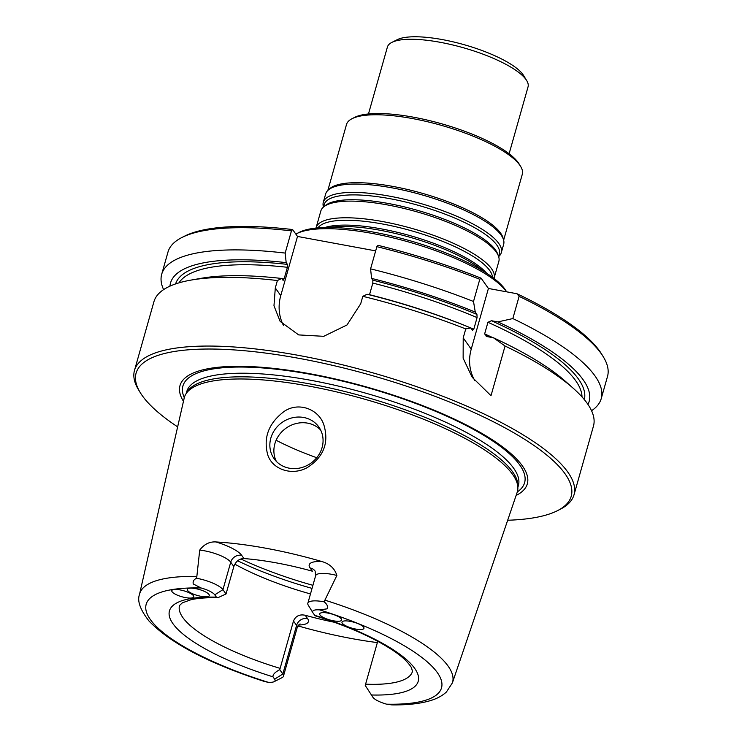 <?xml version="1.0" encoding="UTF-8"?>
<svg xmlns="http://www.w3.org/2000/svg" width="742" height="742" viewBox="0 0 742 742"><rect width="100%" height="100%" fill="white"/><g stroke="black" fill="none" stroke-linecap="round" stroke-linejoin="round"><path stroke-width="1.11" d="M295.845 234.11A114.194 31.285 15.8 0 1 296.809 233.591L299.462 232.246A111.912 30.663 15.8 0 1 406.542 239.768A111.912 30.663 15.8 0 1 504.931 289.195A111.912 30.663 15.8 0 1 505.905 290.669L506.619 291.829M187.615 590.502A11.418 3.126 15.8 0 1 187.299 589.361A11.418 3.126 15.8 0 1 199.144 589.463A11.418 3.126 15.8 0 1 209.272 595.585A11.418 3.126 15.8 0 1 199.246 595.947A11.418 3.126 15.8 0 1 187.615 590.502M172.098 591.782A11.418 3.126 15.8 0 1 171.782 590.641A11.418 3.126 15.8 0 1 183.626 590.743A11.418 3.126 15.8 0 1 193.764 596.865A11.418 3.126 15.8 0 1 183.728 597.236A11.418 3.126 15.8 0 1 172.098 591.782M233.832 566.545L230.734 562.186A22.288 6.103 -164.2 0 0 199.719 550.11C204.078 544.294 209.448 541.567 215.82 541.938A164.446 45.049 -164.2 0 1 321.88 561.536A31.424 8.607 -164.2 0 0 310.082 567.955L312.382 571.201A121.048 33.158 -164.2 0 0 243.97 558.559C239.202 558.652 235.826 561.314 233.832 566.545L226.022 593.98L217.814 597.746L216.414 597.152L214.753 594.815A15.443 4.229 -164.2 0 0 201.101 587.979A153.464 42.044 -164.2 0 0 150.366 619.551A153.464 42.044 -164.2 0 0 268.038 682.25A15.443 4.229 -164.2 0 0 274.113 681.675A15.443 4.229 -164.2 0 0 274.633 679.153L272.973 676.815C272.741 674.561 275.004 672.178 279.762 669.674L293.489 621.017L296.587 625.385A22.288 6.103 15.8 0 1 297.199 627.602L283.444 676.212A22.288 6.103 -164.2 0 0 282.832 673.996L279.762 669.674M342.294 623.243A11.418 3.126 15.8 0 1 341.979 622.102A11.418 3.126 15.8 0 1 353.823 622.204A11.418 3.126 15.8 0 1 363.96 628.326A11.418 3.126 15.8 0 1 353.925 628.687A11.418 3.126 15.8 0 1 342.294 623.243M319.997 614.97A11.418 3.126 15.8 0 1 319.691 613.829A11.418 3.126 15.8 0 1 331.526 613.931A11.418 3.126 15.8 0 1 341.663 620.052A11.418 3.126 15.8 0 1 331.628 620.423A11.418 3.126 15.8 0 1 319.997 614.97M325.209 600.25A162.591 44.548 -164.2 0 1 448.131 666.13A162.591 44.548 -164.2 0 1 452.379 682.918L446.396 692.026C442.121 695.903 436.741 698.779 430.286 700.652C420.065 703.685 407.265 705.104 391.878 704.9L386.601 704.167A15.443 4.229 15.8 0 1 372.938 697.322L365.259 685.478L365.593 684.17A121.048 33.158 -164.2 0 0 412.478 671.417L411.485 667.679C407.766 661.808 401.635 656.076 393.084 650.474C373.857 637.73 347.85 626.155 315.062 615.758L313.059 612.985A15.443 4.229 15.8 0 1 312.929 612.781A15.443 4.229 15.8 0 1 319.663 609.887L327.454 608.783C328.075 606.362 326.953 604.044 324.078 601.818L336.877 575.458A22.288 6.103 -164.2 0 0 315.619 575.773L307.847 603.246A22.288 6.103 15.8 0 1 324.078 601.818M274.113 681.675L282.081 677.641A22.288 6.103 -164.2 0 0 283.444 676.212M199.719 550.11L196.649 578.268C193.838 579.437 192.707 581.338 193.254 583.973L201.101 587.979M226.022 593.98L222.952 589.658A22.288 6.103 -164.2 0 0 196.649 578.268M377.353 642.591A165.587 45.364 15.8 0 1 297.95 625.886M334.299 622.241A121.048 33.158 15.8 0 1 305.212 615.257C299.564 614.098 295.659 616.018 293.489 621.017M312.929 612.781L308.255 605.166A22.288 6.103 15.8 0 1 307.847 603.246M321.88 561.536C329.68 563.799 334.679 568.437 336.877 575.458M306.938 465.559A27.408 24.95 144.6 0 1 274.113 458.704A27.408 24.95 144.6 0 1 270.839 438.095A27.408 24.95 144.6 0 1 292.478 417.765A27.408 24.95 144.6 0 1 318.81 426.965A27.408 24.95 144.6 0 1 306.938 465.559M307.485 467.469C323.688 456.942 329.151 442.77 323.883 424.943C318.772 408.972 298.312 401.45 283.926 411.597C268.687 423.228 263.262 437.53 267.649 454.503C272.045 469.445 292.088 476.299 307.485 467.469M268.038 682.25L264.875 681.629C209.216 663.598 170.595 643.407 149.031 621.054C140.21 609.766 137.038 600.872 139.515 594.379L184.192 398.102A173.044 47.405 15.8 0 1 185.834 394.095A173.044 47.405 15.8 0 1 342.776 393.39A173.044 47.405 15.8 0 1 512.657 474.463A173.044 47.405 15.8 0 1 517.879 488.06A173.044 47.405 15.8 0 1 517.174 492.317L452.379 682.918M517.879 488.06L517.888 485.453A172.339 47.219 -164.2 0 0 364.415 396.701A172.339 47.219 -164.2 0 0 187.197 391.869L185.834 394.095M472.635 330.459L470.79 327.936A217.536 59.592 -164.2 0 0 367.114 294.259L362.81 296.318L360.714 303.728L347.024 324.959L323.725 336.321L298.683 334.911L280.142 321.397L273.974 305.778L275.301 287.942L280.764 295.622A45.679 41.589 -35.4 0 0 283.425 325.358M587.97 404.455A217.536 59.592 -164.2 0 0 497.891 321.907L491.436 320.72L487.93 322.288L484.637 333.919L486.956 336.571L493.411 337.758A217.536 59.592 -164.2 0 1 565.404 381.323L573.251 388.289A228.388 62.569 -164.2 0 0 505.061 346.022L491 395.699L472.459 377.548M472.441 330.264L473.786 329.207L477.078 317.576L476.93 314.413L475.279 312.085A217.536 59.592 -164.2 0 0 371.594 278.408L372.855 280.179L372.818 283.082L369.525 294.704A210.116 57.561 -164.2 0 1 468.833 327.139M375.665 250.889L297.505 236.448L292.608 229.547A226.106 61.948 -164.2 0 0 184.6 236.141L181.938 237.486A228.388 62.569 -164.2 0 0 167.98 252.057L161.7 274.262A228.388 62.569 -164.2 0 0 163.602 289.63M591.55 410.725A228.388 62.569 -164.2 0 0 601.224 398.63L607.513 376.435A228.388 62.569 -164.2 0 0 603.255 356.707L601.697 354.166A226.106 61.948 -164.2 0 0 516.951 293.739L488.412 288.462L481.094 278.167A226.106 61.948 -164.2 0 0 378.021 245.333L376.862 246.659L370.583 268.864L371.594 278.408M283.166 280.365L281.7 278.473A217.536 59.592 -164.2 0 0 201.277 278.287L190.944 280.105A228.388 62.569 -164.2 0 0 153.928 301.716L134.488 370.416A228.388 62.569 -164.2 0 0 138.745 390.144L140.303 392.685A226.106 61.948 -164.2 0 0 142.26 395.644A226.106 61.948 -164.2 0 0 177.644 426.863M282.952 280.244L284.112 278.918L287.404 267.296L287.442 264.393L286.18 262.622A217.536 59.592 -164.2 0 0 169.946 286.162M281.7 278.473L277.397 280.532L275.301 287.942M297.505 236.448L280.764 295.622M292.608 229.547L291.448 230.873L285.169 253.078L286.18 262.622M488.412 288.462L471.226 349.176A45.679 41.589 -35.4 0 0 474.815 380.609M470.79 327.936L465.744 328.938L463.212 337.888L463.138 358.2L471.949 376.853M481.094 278.167L479.796 279.28L473.507 301.484L475.279 312.085M505.061 346.022L493.411 337.758M486.26 336.376L486.956 336.571M497.891 321.907L512.833 318.568L519.112 296.364L516.951 293.739M276.135 440.256A121.048 33.158 -164.2 0 0 316.751 457.721M320.6 429.961A27.408 24.95 -35.4 0 0 307.67 423.153A27.408 24.95 -35.4 0 0 274.865 443.781A27.408 24.95 -35.4 0 0 276.349 461.385M377.724 641.283L365.593 684.17M516.107 495.461A180.482 49.445 -164.2 0 0 367.123 387.138A180.482 49.445 -164.2 0 0 183.46 401.329M507.676 520.253A226.106 61.948 -164.2 0 0 557.4 510.709A226.106 61.948 -164.2 0 0 370.518 375.109A226.106 61.948 -164.2 0 0 140.303 392.685M557.4 510.709L560.062 509.364A228.388 62.569 -164.2 0 0 574.02 494.793A228.388 62.569 -164.2 0 0 371.288 372.401A228.388 62.569 -164.2 0 0 134.488 370.416M277.397 280.532A228.388 62.569 -164.2 0 0 190.944 280.105M574.02 494.793L593.461 426.084A228.388 62.569 -164.2 0 0 573.251 388.289M465.744 328.938A228.388 62.569 -164.2 0 0 362.81 296.318M603.255 356.707A228.388 62.569 -164.2 0 0 519.112 296.364M601.224 398.63A228.388 62.569 -164.2 0 0 512.833 318.568M479.796 279.28A228.388 62.569 -164.2 0 0 376.862 246.659M473.507 301.484A228.388 62.569 -164.2 0 0 370.583 268.864M285.169 253.078A228.388 62.569 -164.2 0 0 161.7 274.262M291.448 230.873A228.388 62.569 -164.2 0 0 181.938 237.486M234.834 564.161A121.048 33.158 -164.2 0 0 310.481 593.943M296.809 233.591A114.194 31.285 15.8 0 1 406.069 241.261A114.194 31.285 15.8 0 1 506.471 291.708A114.194 31.285 15.8 0 1 506.545 291.819M509.114 153.752L528.044 86.86A73.087 20.025 -164.2 0 0 526.681 80.544L523.574 75.471A68.514 18.773 -164.2 0 0 464.028 44.668A68.514 18.773 -164.2 0 0 397.174 39.706L391.859 42.396A73.087 20.025 -164.2 0 0 387.398 47.061L368.468 113.953M526.681 80.544A73.087 20.025 -164.2 0 0 463.175 47.692A73.087 20.025 -164.2 0 0 391.859 42.396M327.834 190.444L346.495 124.517A91.359 25.024 15.8 0 1 352.07 118.683L354.732 117.338A89.077 24.403 15.8 0 1 439.95 123.32A89.077 24.403 15.8 0 1 518.268 162.665A89.077 24.403 15.8 0 1 519.038 163.834L520.596 166.375A91.359 25.024 15.8 0 1 522.303 174.259L503.642 240.185M352.07 118.683A91.359 25.024 15.8 0 1 439.487 124.823A91.359 25.024 15.8 0 1 519.808 165.178A91.359 25.024 15.8 0 1 520.596 166.375M498.643 256.593A92.5 25.339 -164.2 0 0 501.304 252.651L503.66 244.322A92.5 25.339 -164.2 0 0 503.586 239.963L503.002 237.876A91.359 25.024 -164.2 0 0 421.994 193.226A91.359 25.024 -164.2 0 0 329.587 188.811L328.001 190.286A92.5 25.339 -164.2 0 0 325.655 193.95L323.299 202.278A92.5 25.339 -164.2 0 0 323.493 207.037M503.586 239.963A92.5 25.339 -164.2 0 0 421.558 194.747A92.5 25.339 -164.2 0 0 328.001 190.286M501.304 252.651A92.5 25.339 -164.2 0 0 419.202 203.085A92.5 25.339 -164.2 0 0 323.299 202.278M493.996 278.426A92.5 25.339 -164.2 0 0 494.126 278.009L498.847 261.351A92.5 25.339 -164.2 0 0 498.429 255.981A92.5 25.339 -164.2 0 0 416.735 211.785A92.5 25.339 -164.2 0 0 324.004 206.628A92.5 25.339 -164.2 0 0 320.832 210.978L316.12 227.646A92.5 25.339 -164.2 0 0 316.018 228.063M494.126 278.009A92.5 25.339 -164.2 0 0 412.023 228.443A92.5 25.339 -164.2 0 0 316.12 227.646M482.829 270.839A92.5 25.339 -164.2 0 0 329.504 227.451M216.414 597.152A129.266 35.412 -164.2 0 0 172.988 623.734A129.266 35.412 -164.2 0 0 272.973 676.815M386.601 704.167A153.464 42.044 -164.2 0 0 437.326 672.586A153.464 42.044 -164.2 0 0 319.663 609.887M371.288 694.985A129.266 35.412 -164.2 0 0 414.704 668.412A129.266 35.412 -164.2 0 0 314.719 615.322M305.212 615.257L307.522 618.513A9.136 8.32 -35.4 0 0 296.587 625.385L282.832 673.996L274.633 679.153M243.97 558.559L241.66 555.313A9.136 8.32 144.6 0 0 230.734 562.186L222.952 589.658L214.753 594.815M307.522 618.513A31.424 8.607 15.8 0 1 298.636 624.987M241.66 555.313A31.424 8.607 -164.2 0 0 215.82 541.938M310.082 567.955A9.136 8.32 144.6 0 1 315.137 571.117L315.619 575.773M476.93 314.413A212.407 58.191 -164.2 0 0 372.855 280.179M584.325 399.595A212.407 58.191 -164.2 0 0 491.436 320.72M287.442 264.393A212.407 58.191 -164.2 0 0 175.585 283.936M463.212 337.888L471.226 349.176M473.786 329.207A210.116 57.561 -164.2 0 0 470.799 327.955M492.809 337.647A210.116 57.561 -164.2 0 0 484.637 333.919M477.078 317.576A210.116 57.561 -164.2 0 0 372.818 283.082M582.006 396.914A210.116 57.561 -164.2 0 0 487.93 322.288M284.112 278.918A210.116 57.561 -164.2 0 0 281.839 278.667M287.404 267.296A210.116 57.561 -164.2 0 0 178.97 282.86M240.853 558.976A143.883 39.419 -164.2 0 0 312.92 585.317M517.304 491.927A177.542 48.638 -164.2 0 0 367.012 387.528A177.542 48.638 -164.2 0 0 184.294 397.693M517.879 487.318L518.408 485.444A172.339 47.219 -164.2 0 0 365.435 393.093A172.339 47.219 -164.2 0 0 186.752 391.6L186.223 393.464M217.814 597.746C206.675 597.514 197.706 598.182 190.917 599.749L182.337 602.838L179.527 605.5A121.048 33.158 -164.2 0 0 182.829 617.548A121.048 33.158 -164.2 0 0 280.096 668.366M237.635 560.785A141.601 38.797 -164.2 0 0 312.048 588.378M196.482 576.46A162.591 44.548 -164.2 0 0 139.515 594.379M498.476 256.111A91.043 24.94 -164.2 0 0 418.544 205.395A91.043 24.94 -164.2 0 0 323.892 206.703M498.429 255.981L497.576 253.745A91.043 24.94 -164.2 0 0 417.18 210.246A91.043 24.94 -164.2 0 0 325.896 205.163L324.004 206.628M492.438 277.248A91.043 24.94 -164.2 0 0 411.374 230.753A91.043 24.94 -164.2 0 0 317.966 227.877M486.696 273.269A91.043 24.94 -164.2 0 0 410.001 235.604A91.043 24.94 -164.2 0 0 324.94 227.497M297.199 627.602L300.065 623.892"/></g></svg>
